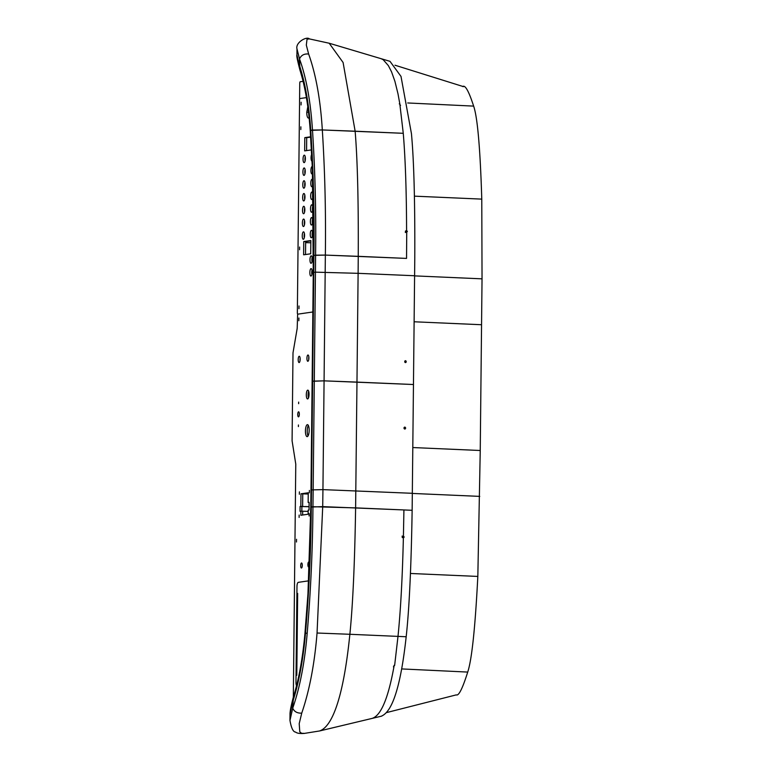 <?xml version="1.0" encoding="UTF-8"?>
<svg xmlns="http://www.w3.org/2000/svg" width="772" height="772" viewBox="0 0 772 772"><rect width="100%" height="100%" fill="white"/><g stroke="black" fill="none" stroke-linecap="round" stroke-linejoin="round"><path stroke-width="1.16" d="M293.331 697.232L295.772 464.088L292.086 440.793L293.003 352.833L297.191 328.399L297.635 314.185L312.853 311.975L297.635 314.185L297.345 313.278L299.758 82.758L300.067 81.774L303.193 81.321M306.407 97.61L299.893 98.546L306.407 97.61M312.882 184.971A3.725 1.158 91.6 0 1 311.849 186.737A3.725 1.158 91.6 0 1 310.788 183.08A3.725 1.158 91.6 0 1 311.985 179.287A3.725 1.158 91.6 0 1 312.052 179.278A3.725 1.158 91.6 0 1 312.757 180.127M312.554 173.526A3.725 1.158 91.6 0 1 311.975 173.97A3.725 1.158 91.6 0 1 310.913 170.313A3.725 1.158 91.6 0 1 312.12 166.52A3.725 1.158 91.6 0 1 312.178 166.52A3.725 1.158 91.6 0 1 312.303 166.549M299.613 247.03L299.565 249.752L299.613 247.03M303.714 206.288A3.725 1.158 91.6 0 1 303.782 206.288A3.725 1.158 91.6 0 1 304.843 210.042A3.725 1.158 91.6 0 1 303.579 213.738A3.725 1.158 91.6 0 1 302.518 210.08A3.725 1.158 91.6 0 1 303.714 206.288M300.868 126.82L300.819 129.542L300.868 126.82M311.521 149.884L304.66 150.878L304.805 137.638L310.701 136.779M301.128 102.222L301.07 104.944L301.128 102.222M310.855 240.546L310.711 253.785L303.618 254.808L303.753 241.568L310.855 240.546M303.985 180.735A3.725 1.158 91.6 0 1 304.052 180.735A3.725 1.158 91.6 0 1 305.104 184.489A3.725 1.158 91.6 0 1 303.84 188.185A3.725 1.158 91.6 0 1 302.788 184.527A3.725 1.158 91.6 0 1 303.985 180.735M311.849 192.045A3.725 1.158 91.6 0 1 311.917 192.045A3.725 1.158 91.6 0 1 312.969 195.798A3.725 1.158 91.6 0 1 311.714 199.494A3.725 1.158 91.6 0 1 310.653 195.837A3.725 1.158 91.6 0 1 311.849 192.045M304.255 155.182A3.725 1.158 91.6 0 1 304.313 155.172A3.725 1.158 91.6 0 1 305.374 158.935A3.725 1.158 91.6 0 1 304.11 162.622A3.725 1.158 91.6 0 1 303.049 158.964A3.725 1.158 91.6 0 1 304.255 155.182M309.041 117.778A5.925 1.843 91.6 0 1 308.462 118.058A5.925 1.843 91.6 0 1 306.773 112.258L307.71 107.221A5.925 1.843 91.6 0 1 307.787 107.067M303.579 219.065A3.725 1.158 91.6 0 1 303.647 219.065A3.725 1.158 91.6 0 1 304.708 222.819A3.725 1.158 91.6 0 1 303.444 226.514A3.725 1.158 91.6 0 1 302.383 222.857A3.725 1.158 91.6 0 1 303.579 219.065M312.081 161.213A3.725 1.158 91.6 0 1 311.058 158.318A3.725 1.158 91.6 0 1 311.753 154.188M311.589 217.569A3.725 1.158 91.6 0 1 311.647 217.559A3.725 1.158 91.6 0 1 312.708 221.323A3.725 1.158 91.6 0 1 311.444 225.019A3.725 1.158 91.6 0 1 310.383 221.361A3.725 1.158 91.6 0 1 311.589 217.569M311.048 268.608A3.725 1.158 91.6 0 1 311.116 268.608A3.725 1.158 91.6 0 1 312.168 272.362A3.725 1.158 91.6 0 1 310.913 276.058A3.725 1.158 91.6 0 1 309.852 272.4A3.725 1.158 91.6 0 1 311.048 268.608M311.184 255.85A3.725 1.158 91.6 0 1 311.241 255.841A3.725 1.158 91.6 0 1 312.303 259.604A3.725 1.158 91.6 0 1 311.039 263.291A3.725 1.158 91.6 0 1 309.977 259.643A3.725 1.158 91.6 0 1 311.184 255.85M303.454 231.851A3.725 1.158 91.6 0 1 303.512 231.841A3.725 1.158 91.6 0 1 304.573 235.605A3.725 1.158 91.6 0 1 303.309 239.291A3.725 1.158 91.6 0 1 302.248 235.634A3.725 1.158 91.6 0 1 303.454 231.851M304.12 167.958A3.725 1.158 91.6 0 1 304.178 167.949A3.725 1.158 91.6 0 1 305.239 171.712A3.725 1.158 91.6 0 1 303.975 175.398A3.725 1.158 91.6 0 1 302.913 171.751A3.725 1.158 91.6 0 1 304.12 167.958M303.85 193.511A3.725 1.158 91.6 0 1 303.917 193.511A3.725 1.158 91.6 0 1 304.969 197.265A3.725 1.158 91.6 0 1 303.714 200.961A3.725 1.158 91.6 0 1 302.653 197.304A3.725 1.158 91.6 0 1 303.85 193.511M311.714 204.802A3.725 1.158 91.6 0 1 311.782 204.802A3.725 1.158 91.6 0 1 312.843 208.556A3.725 1.158 91.6 0 1 311.579 212.252A3.725 1.158 91.6 0 1 310.518 208.594A3.725 1.158 91.6 0 1 311.714 204.802M298.996 305.973L298.947 308.694L298.996 305.973M311.454 230.326A3.725 1.158 91.6 0 1 311.512 230.326A3.725 1.158 91.6 0 1 312.573 234.08A3.725 1.158 91.6 0 1 311.309 237.776A3.725 1.158 91.6 0 1 310.248 234.119A3.725 1.158 91.6 0 1 311.454 230.326M312.419 231.938A3.725 1.158 -88.4 0 0 312.303 236.213M312.689 206.413A3.725 1.158 -88.4 0 0 312.573 210.698M304.824 195.123A3.725 1.158 -88.4 0 0 304.708 199.398M305.085 169.56A3.725 1.158 -88.4 0 0 304.969 173.845M304.419 233.453A3.725 1.158 -88.4 0 0 304.303 237.737M312.149 257.452A3.725 1.158 -88.4 0 0 312.033 261.737M312.023 270.219A3.725 1.158 -88.4 0 0 311.898 274.494M312.554 219.171A3.725 1.158 -88.4 0 0 312.438 223.455M304.554 220.676A3.725 1.158 -88.4 0 0 304.438 224.961M306.773 112.258L308.433 112.307M305.22 156.784A3.725 1.158 -88.4 0 0 305.104 161.068M312.824 193.656A3.725 1.158 -88.4 0 0 312.708 197.931M304.95 182.337A3.725 1.158 -88.4 0 0 304.834 186.621M303.753 241.568L305.654 241.626L305.519 254.538M310.846 240.874L305.654 241.626M304.805 137.638L306.706 137.686L306.571 150.598M310.72 137.107L306.706 137.686M304.689 207.9A3.725 1.158 -88.4 0 0 304.573 212.184M312.795 181.7A3.725 1.158 -88.4 0 0 312.834 185.174M308.665 391.24A4.4 1.37 -88.4 0 0 308.482 397.889A4.4 1.37 -88.4 0 1 308.665 391.24M308.337 425.42A6.002 1.872 -88.4 0 0 307.227 430.651A6.002 1.872 -88.4 0 0 308.057 435.929A6.002 1.872 -88.4 0 1 307.227 430.651A6.002 1.872 -88.4 0 1 308.337 425.42M308.848 356.905A3.146 0.984 -88.4 0 0 308.781 359.443M300.105 358.169A3.146 0.984 -88.4 0 0 300.038 360.707M308.24 493.076L302.759 493.868L302.634 506.442L301.881 506.548L301.833 511.209L301.881 506.548L300.086 506.5L300.038 511.305L300.897 511.18L300.858 515.271L308.134 514.22L308.173 510.128L309.032 510.002L309.118 502.302L308.144 502.447L308.25 492.768L300.964 493.819L300.839 506.393L300.086 506.5M308.163 511.382L302.692 511.228L302.653 515.011L302.692 511.228L300.897 511.18M308.24 493.665L302.759 493.868L302.634 506.442L300.839 506.393M308.231 494.012L300.964 493.819M296.911 593.504L296.979 586.517A3.995 1.245 -88.4 0 1 298.272 582.349L308.636 580.843L298.272 582.349A3.995 1.245 -88.4 0 0 296.979 586.517L295.975 682.351A3.995 1.245 -88.4 0 0 296.622 685.816A3.995 1.245 -88.4 0 1 295.975 682.351L296.052 675.365L296.795 675.259L297.654 593.398L296.911 593.504L297.654 593.523M309.379 563.106A2.519 0.782 -88.4 0 0 308.752 561.948A2.519 0.782 -88.4 0 0 308.713 561.958A2.519 0.782 -88.4 0 0 307.903 564.515A2.519 0.782 -88.4 0 0 308.617 566.986A2.519 0.782 -88.4 0 0 309.273 566.001M299.353 494.283L299.391 491.88L299.353 494.283M309.118 502.466L308.144 502.447M298.426 424.986L298.397 426.588L298.426 424.986M299.208 356.268A3.146 0.984 -88.4 0 0 298.195 359.472A3.146 0.984 -88.4 0 0 299.082 362.56A3.146 0.984 -88.4 0 0 300.154 359.443A3.146 0.984 -88.4 0 0 299.256 356.268A3.146 0.984 -88.4 0 0 299.208 356.268M309.34 492.835L309.389 490.442L309.34 492.835M298.841 320.737L298.899 318.016L298.841 320.737M307.951 355.004A3.146 0.984 -88.4 0 0 306.938 358.208A3.146 0.984 -88.4 0 0 307.835 361.296A3.146 0.984 -88.4 0 0 308.897 358.169A3.146 0.984 -88.4 0 0 307.999 354.995A3.146 0.984 -88.4 0 0 307.951 355.004M299.111 517.443L299.15 515.049L299.111 517.443M301.514 562.991A2.519 0.782 -88.4 0 0 300.704 565.558A2.519 0.782 -88.4 0 0 301.427 568.028A2.519 0.782 -88.4 0 0 302.277 565.529A2.519 0.782 -88.4 0 0 301.562 562.991A2.519 0.782 -88.4 0 0 301.514 562.991M298.668 402.096L298.639 403.688L298.668 402.096M307.362 424.658A6.002 1.872 -88.4 0 0 305.432 430.757A6.002 1.872 -88.4 0 0 307.14 436.643A6.002 1.872 -88.4 0 0 309.167 430.699A6.002 1.872 -88.4 0 0 307.459 424.658A6.002 1.872 -88.4 0 0 307.362 424.658M307.719 390.149A4.4 1.37 -88.4 0 0 306.31 394.627A4.4 1.37 -88.4 0 0 307.555 398.941A4.4 1.37 -88.4 0 0 309.051 394.579A4.4 1.37 -88.4 0 0 307.796 390.149A4.4 1.37 -88.4 0 0 307.719 390.149M309.099 515.995L309.147 513.602L309.099 515.995M296.554 539.29L296.506 542.012L296.554 539.29M298.561 411.823A2.519 0.782 -88.4 0 0 297.751 414.381A2.519 0.782 -88.4 0 0 298.465 416.851A2.519 0.782 -88.4 0 0 299.324 414.361A2.519 0.782 -88.4 0 0 298.61 411.823A2.519 0.782 -88.4 0 0 298.561 411.823M305.644 242.64L310.827 242.775M309.07 506.615L301.881 506.548L309.07 506.741M386.367 712.633L456.281 694.877C458.713 696.132 462.534 688.537 467.716 672.074L401.739 668.928L467.716 672.074C471.817 659.78 475.195 627.897 477.829 576.433L410.453 573.471L477.829 576.433L480.242 450.501L482.037 278.846L481.776 199.118C480.213 148.263 477.501 117.257 473.641 106.111L407.722 102.966L473.641 106.111C468.787 91.106 465.12 84.592 462.65 86.561M381.329 716.184C387.612 713.521 398.95 703.06 406.178 636.746L397.995 636.389L406.178 636.746C409.228 609.176 411.215 567.024 412.142 510.302L403.92 509.945L412.142 510.302L414.776 258.755C415.037 202.129 413.927 160.431 411.447 133.662L401.006 76.418L389.995 61.335L381.146 58.701L383.211 59.733L388.355 65.61L391.578 71.902L394.907 81.301L397.985 93.769L399.8 103.757L399.269 103.892M308.636 54.03C315.922 74.421 320.476 99.723 322.32 129.947L312.477 130.043C310.595 101.228 306.281 77.528 299.517 58.942L296.998 48.945C295.174 42.46 306.928 36.033 309.35 38.899L307.034 39.189L306.32 45.085L308.636 54.03C304.207 53.586 301.167 55.227 299.517 58.942M406.448 230.481L405.792 231.368L406.593 232.353L407.384 231.455L406.583 230.471C406.477 191.07 405.368 158.675 403.264 133.305L355.139 131.201L343.096 62.493L329.19 43.232L309.35 38.899M400.572 105.262L400.05 105.388L399.8 103.757L403.264 133.305L322.32 129.947L310.209 130.41C308.51 106.546 305.114 86.503 300.009 70.271L299.459 59.772M296.93 54.899L299.883 67.753M299.903 66.797C305.423 84.177 309.041 105.33 310.749 130.256L310.209 130.4L312.38 168.634L313.268 272.506L313.779 272.371L313.914 255.378L313.413 255.503L315.584 255.165C316.163 212.358 315.121 170.651 312.477 130.043L310.749 130.256C313.451 170.834 314.503 212.541 313.914 255.378L325.35 255.088L315.584 255.165L315.439 272.159L358.112 273.327L358.247 256.333L325.35 255.088L324.076 380.847L312.129 381.281L310.991 490.046L311.502 489.911L312.641 381.146L312.129 381.281L313.268 272.506M404.267 428.788L404.171 427.456L404.267 428.788M414.632 275.749L358.112 273.327L356.973 382.101L413.493 384.524L324.076 380.847L312.641 381.146L313.779 272.371L315.439 272.159L313.162 489.709L312.95 506.712L311.28 506.914L311.502 489.911L322.937 489.622L324.076 380.847L356.973 382.101L355.612 507.879L312.95 506.712C312.631 549.481 310.711 591.622 307.208 633.117L305.48 633.339C309.041 591.854 310.971 549.712 311.28 506.914L310.778 507.04L307.951 593.986L304.94 633.484L305.48 633.339L304.94 633.484C302.749 657.918 298.889 679.138 293.36 697.116L293.263 700.127C299.179 681.097 303.242 658.834 305.48 633.339L307.208 633.117C304.718 662.559 299.893 687.582 292.713 708.194L289.963 720.44L290.021 714.389L293.273 699.171M412.354 493.298L322.937 489.622L322.715 506.625L403.92 509.945L355.612 507.879C354.753 562.701 352.843 604.833 349.87 634.285L317.051 633.021L322.715 506.625L310.778 507.05L310.991 490.066M404.817 427.138A0.946 0.801 -94 0 1 404.798 429.029A0.946 0.801 -94 0 1 404.817 427.138M402.164 536.067C402.299 538.142 402.337 538.142 402.289 536.058C402.337 538.142 402.299 538.142 402.154 536.067M403.418 536.067L404.19 537.032L403.37 537.959L402.598 536.984L403.418 536.067L403.92 509.945M304.544 733.381L301.572 733.275L299.787 731.866L299.208 723.625L301.736 713.135C309.466 690.573 314.571 663.872 317.051 633.021L349.87 634.285C342.083 711.08 328.322 728.179 319.473 730.978L304.419 733.4L319.473 730.978M403.37 537.959C402.424 577.514 400.639 610.324 397.995 636.389L349.87 634.285L397.995 636.389L394.637 665.435M372.326 718.336C378.01 716.387 386.502 707.577 393.894 667.027L394.183 665.31L393.44 666.892M381.686 716.117L319.56 730.968M301.736 713.135C297.297 713.338 294.296 711.688 292.713 708.194M293.263 700.127L292.675 707.364M406.545 258.408L358.247 256.333C358.536 201.589 357.504 159.881 355.139 131.201L322.32 129.947C324.915 170.979 325.929 212.696 325.35 255.088L406.545 258.408L406.728 232.343M404.943 362.358L404.846 361.035L404.943 362.358M405.464 360.717A0.946 0.801 -94 0 1 405.493 362.599A0.946 0.801 -94 0 1 405.464 360.717M405.339 232.497C405.522 230.442 405.561 230.452 405.474 232.517C405.561 230.452 405.522 230.442 405.339 232.497M480.242 450.501L412.837 447.548L480.242 450.501M481.554 324.732L414.149 321.779L481.554 324.732M481.776 199.118L414.41 196.156L481.776 199.118M479.759 496.386L412.354 493.433M482.037 278.846L414.632 275.884M394.974 65.215L463.499 86.647M299.922 69.991C297.432 60.477 296.429 55.459 296.93 54.937M296.988 48.945L296.93 54.995M329.19 43.232L381.146 58.701M304.419 733.4C299.97 733.757 297.037 733.313 295.599 732.088C293.186 731.972 291.305 728.092 289.963 720.44M290.021 714.505C289.915 711.659 291.005 705.946 293.292 697.348"/></g></svg>
